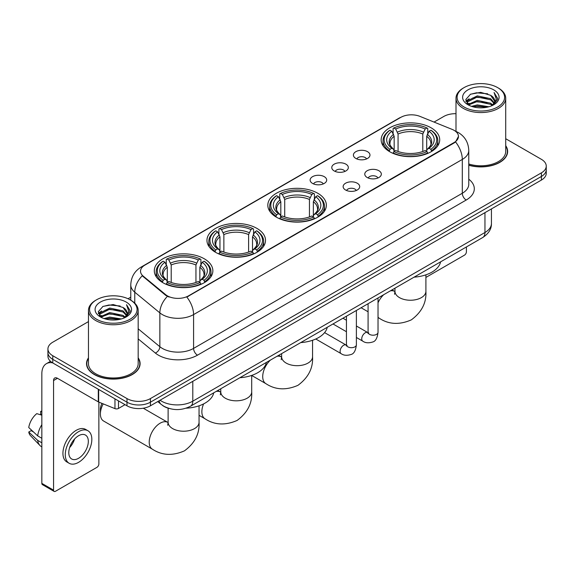 <?xml version="1.0" encoding="UTF-8"?>
<svg xmlns="http://www.w3.org/2000/svg" width="575" height="575" viewBox="0 0 575 575"><rect width="100%" height="100%" fill="white"/><g stroke="black" fill="none" stroke-linecap="round" stroke-linejoin="round"><path stroke-width="0.86" d="M317.788 193.265A29.275 16.905 0 0 0 285.883 189.599A29.275 16.905 0 0 0 267.813 205.21A29.275 16.905 0 0 0 276.388 217.163A29.275 16.905 0 0 0 308.286 220.829A29.275 16.905 0 0 0 326.363 205.21A29.275 16.905 0 0 0 317.788 193.265M256.932 228.397A29.275 16.905 0 0 0 225.033 224.732A29.275 16.905 0 0 0 206.957 240.35A29.275 16.905 0 0 0 215.532 252.296A29.275 16.905 0 0 0 247.437 255.961A29.275 16.905 0 0 0 265.506 240.35A29.275 16.905 0 0 0 256.932 228.397M204.283 258.793A29.275 16.905 0 0 0 172.378 255.127A29.275 16.905 0 0 0 154.308 270.746A29.275 16.905 0 0 0 162.883 282.699A29.275 16.905 0 0 0 194.788 286.357A29.275 16.905 0 0 0 212.858 270.746A29.275 16.905 0 0 0 204.283 258.793M431.135 127.823A29.275 16.905 0 0 0 399.23 124.157A29.275 16.905 0 0 0 381.16 139.775A29.275 16.905 0 0 0 389.735 151.728A29.275 16.905 0 0 0 421.64 155.387A29.275 16.905 0 0 0 439.71 139.775A29.275 16.905 0 0 0 431.135 127.823M355.832 158.441A8.287 4.787 180 0 1 354.186 157.09A8.287 4.787 180 0 1 356.931 151.146A8.287 4.787 180 0 1 367.547 151.678A8.287 4.787 180 0 1 369.193 157.09A8.287 4.787 180 0 1 355.832 158.441M366.541 158.944A4.974 2.868 0 0 0 365.204 157.543A4.974 2.868 0 0 0 360.309 156.817A4.974 2.868 0 0 0 356.838 158.944M334.19 170.94A8.287 4.787 180 0 1 332.551 169.582A8.287 4.787 180 0 1 335.29 163.638A8.287 4.787 180 0 1 345.913 164.17A8.287 4.787 180 0 1 347.552 169.582A8.287 4.787 180 0 1 334.19 170.94M344.899 171.436A4.974 2.868 0 0 0 343.562 170.035A4.974 2.868 0 0 0 338.668 169.309A4.974 2.868 0 0 0 335.203 171.436M312.556 183.432A8.287 4.787 180 0 1 310.91 182.074A8.287 4.787 180 0 1 313.655 176.13A8.287 4.787 180 0 1 324.271 176.669A8.287 4.787 180 0 1 325.917 182.074A8.287 4.787 180 0 1 312.556 183.432M323.265 183.928A4.974 2.868 0 0 0 321.928 182.527A4.974 2.868 0 0 0 317.033 181.801A4.974 2.868 0 0 0 313.562 183.928M367.195 177.502A8.287 4.787 180 0 1 365.549 176.144A8.287 4.787 180 0 1 368.295 170.2A8.287 4.787 180 0 1 378.911 170.732A8.287 4.787 180 0 1 380.557 176.144A8.287 4.787 180 0 1 367.195 177.502M377.904 177.998A4.974 2.868 0 0 0 376.567 176.597A4.974 2.868 0 0 0 371.673 175.871A4.974 2.868 0 0 0 368.208 177.998M345.561 189.994A8.287 4.787 180 0 1 343.915 188.636A8.287 4.787 180 0 1 346.66 182.692A8.287 4.787 180 0 1 357.276 183.231A8.287 4.787 180 0 1 358.922 188.636A8.287 4.787 180 0 1 345.561 189.994M356.263 190.49A4.974 2.868 0 0 0 354.933 189.089A4.974 2.868 0 0 0 350.031 188.363A4.974 2.868 0 0 0 346.567 190.49M452.108 129.382A14.914 8.611 180 0 1 454.099 130.345A14.914 8.611 180 0 1 458.469 136.433A14.914 8.611 180 0 1 454.099 142.521L188.507 295.866A14.914 8.611 180 0 1 165.744 294.716L143.225 276.144A14.914 8.611 180 0 1 140.523 271.206A14.914 8.611 180 0 1 144.893 265.118L400.847 117.343A14.914 8.611 180 0 1 419.951 116.38L452.108 129.382M169.079 408.444A16.574 9.567 180 0 1 162.387 405.31M88.464 357.858A26.788 15.467 0 0 0 86.53 363.63A26.788 15.467 0 0 0 94.372 374.569A26.788 15.467 0 0 0 123.567 377.919A26.788 15.467 0 0 0 140.106 363.63A26.788 15.467 0 0 0 138.173 357.858M86.803 365.024A26.788 15.467 0 0 0 86.71 365.434M458.469 136.433L455.544 141.917L454.099 142.967L186.825 297.067A19.334 11.162 60 0 1 193.581 314.582A22.094 12.758 180 0 1 162.337 314.582A22.094 12.758 180 0 1 159.857 312.879L134.766 292.186A22.094 12.758 180 0 1 130.769 284.869L130.769 300.193M88.464 321.605L52.778 342.204A16.574 9.567 0 0 0 47.926 348.975L47.926 356.191A16.574 9.567 0 0 0 52.778 362.954L126.989 405.799L126.989 402.191A16.574 9.567 0 0 0 150.42 402.191L541.398 176.46A16.574 9.567 0 0 0 546.25 169.697A16.574 9.567 0 0 1 541.398 176.46L150.42 402.191A16.574 9.567 0 0 1 126.989 402.191L52.778 359.346L126.989 402.191L126.989 398.583A16.574 9.567 0 0 0 150.42 398.583L541.398 172.852A16.574 9.567 0 0 0 546.25 166.089A16.574 9.567 0 0 0 541.398 159.325L505.713 138.726M47.926 352.583A16.574 9.567 0 0 0 52.778 359.346A16.574 9.567 0 0 1 47.926 352.583M169.093 297.067L165.744 295.37L142.219 275.784A19.334 12.93 129.5 0 0 134.766 292.186L134.766 303.154M468.776 165.241A26.788 15.467 0 0 0 507.646 151.433A26.788 15.467 0 0 0 505.713 145.662M455.997 113.685A16.574 9.567 0 0 0 443.749 116.481L434.046 122.08M130.769 297.174L128.045 298.748M47.926 348.975A16.574 9.567 0 0 0 52.778 355.738L126.989 398.583M139.926 365.434A26.788 15.467 0 0 0 139.833 365.024M507.466 153.237A26.788 15.467 0 0 0 507.373 152.828M126.989 405.799A16.574 9.567 0 0 0 150.42 405.799L541.398 180.068A16.574 9.567 0 0 0 546.25 173.305L546.25 166.089M425.902 277.423L464.449 255.163A2.76 1.596 120 0 0 466.404 251.785L466.404 246.948M464.061 107.007A23.755 13.714 0 0 0 497.648 107.007A23.755 13.714 0 0 0 497.648 87.616L498.432 88.068A24.854 14.353 0 0 1 505.713 98.21A24.854 14.353 0 0 1 490.367 111.471A24.854 14.353 0 0 1 463.277 108.359A24.854 14.353 0 0 1 455.997 98.21A24.854 14.353 0 0 1 463.277 88.068L464.061 87.616A23.755 13.714 0 0 0 464.061 107.007M468.776 163.976A24.854 14.353 0 0 0 505.713 151.433L505.713 98.21M468.776 165.061A26.515 15.309 0 0 0 507.373 151.433A26.515 15.309 0 0 0 505.713 146.107M471.55 106.361L477.279 104.894L488.901 106.756M473.189 106.857L477.279 106.023L487.205 107.18L476.51 106.325L473.304 106.892M467.971 104.513L477.279 100.381L490.619 103.198L492.768 104.973M468.546 104.988L477.279 101.509L490.619 104.327L492.171 105.513M467.209 103.752L467.518 100.754L477.279 95.874L490.619 98.684L494.27 102.832M467.087 103.205L467.518 101.883L477.279 97.003L490.619 99.813L494.011 103.371M492.027 105.628A13.807 7.971 0 0 0 494.665 100.941A13.807 7.971 0 0 0 490.619 95.306L494.658 101.214M493.745 89.873A18.227 10.523 0 0 0 468.007 89.844A18.227 10.523 0 0 0 467.885 104.708A18.227 10.523 0 0 0 467.964 104.751A18.227 10.523 0 0 0 493.824 104.708A18.227 10.523 0 0 0 493.745 89.873M490.619 95.306L480.7 92.345L470.501 94.221L465.779 99.561L468.912 105.254M493.163 105.074L497.562 99.489L497.655 98.483L494.069 92.496L496.326 99.209L492.178 105.563M498.432 88.068L497.648 87.616A23.755 13.714 0 0 0 464.061 87.616M494.069 92.496L497.648 98.713M470.264 94.336L476.51 92.798L487.693 93.797M465.958 101.595L467.993 99.993M472.478 98.088L476.51 97.304L487.298 98.188M472.478 102.594L476.51 101.818L487.298 102.702M465.836 101.15L469.186 98.771M467.619 104.183L469.186 103.284M389.203 151.412L389.994 149.32A26.292 15.18 0 0 1 389.994 130.223L391.798 131.272A23.755 13.714 0 0 0 391.798 148.278L393.588 149.292L394.162 151.426M394.162 150.549L394.162 136.275L391.798 131.272M393.113 133.529L393.113 128.419L393.897 127.973A26.292 15.18 0 0 1 426.966 127.973L425.162 129.016A23.755 13.714 0 0 0 395.708 129.016L398.065 134.018L398.065 151.484M422.798 151.484L422.798 134.018L425.162 129.016M414.086 277.157A30.382 17.537 0 0 0 440.594 261.848M393.113 152.928A27.399 15.82 0 0 0 427.757 152.928L426.966 151.577A26.292 15.18 0 0 1 393.897 151.577L393.113 153.403M427.757 153.403L427.757 152.928M389.994 130.223L389.203 130.676A27.399 15.82 0 0 0 383.036 140.674A27.399 15.82 0 0 0 389.203 150.679M426.966 127.973L427.757 128.419L427.757 133.529M393.897 151.577L395.708 150.535A23.755 13.714 0 0 0 425.162 150.535L426.966 151.577M391.798 148.278L389.994 149.32M395.708 129.016L393.897 127.973M393.588 134.349A21.246 12.269 0 0 0 393.588 149.292L393.688 149.356C390.669 146.438 389.44 144.454 389.994 143.412A20.434 11.802 0 0 1 394.162 136.275M431.66 150.679A27.399 15.82 0 0 0 437.834 140.674A27.399 15.82 0 0 0 431.66 130.676L430.876 130.223A26.292 15.18 0 0 1 430.876 149.32L431.66 151.412M430.876 149.32L429.065 148.278A23.755 13.714 0 0 0 429.065 131.272L430.876 130.223M429.065 131.272L426.707 136.275L426.707 150.549L427.283 149.292L429.065 148.278M426.707 136.275A20.434 11.802 0 0 1 430.869 143.412C431.43 144.462 430.201 146.445 427.182 149.356L427.283 149.292A21.246 12.269 0 0 0 427.283 134.349M426.707 151.426L426.707 150.549M275.856 216.854L276.647 214.763A26.292 15.18 0 0 1 276.647 195.665L278.451 196.708A23.755 13.714 0 0 0 278.451 213.72L280.241 214.734L280.816 216.861M280.816 215.992L280.816 201.717L278.451 196.708M279.766 198.972L279.766 193.861L280.55 193.408A26.292 15.18 0 0 1 313.619 193.408L311.815 194.458A23.755 13.714 0 0 0 282.361 194.458L284.718 199.46L284.718 216.919M309.451 216.919L309.451 199.46L311.815 194.458M300.739 342.592A30.382 17.537 0 0 0 327.247 327.29M279.766 218.371A27.399 15.82 0 0 0 314.41 218.371L313.619 217.012A26.292 15.18 0 0 1 280.55 217.012L279.766 218.838M314.41 218.838L314.41 218.371M276.647 195.665L275.856 196.118A27.399 15.82 0 0 0 269.689 206.116A27.399 15.82 0 0 0 275.856 216.114M313.619 193.408L314.41 193.861L314.41 198.972M280.55 217.012L282.361 215.97A23.755 13.714 0 0 0 311.815 215.97L313.619 217.012M278.451 213.72L276.647 214.763M282.361 194.458L280.55 193.408M280.241 199.784A21.246 12.269 0 0 0 280.241 214.734L280.341 214.798C277.322 211.88 276.086 209.897 276.647 208.854A20.434 11.802 0 0 1 280.816 201.717M318.313 216.114A27.399 15.82 0 0 0 324.487 206.116A27.399 15.82 0 0 0 318.313 196.118L317.529 195.665A26.292 15.18 0 0 1 317.529 214.763L318.313 216.854M317.529 214.763L315.718 213.72A23.755 13.714 0 0 0 315.718 196.708L317.529 195.665M315.718 196.708L313.361 201.717L313.361 215.992L313.936 214.734L315.718 213.72M313.361 201.717A20.434 11.802 0 0 1 317.522 208.854C318.083 209.904 316.854 211.888 313.835 214.798L313.936 214.734A21.246 12.269 0 0 0 313.936 199.784M313.361 216.861L313.361 215.992M215.007 251.987L215.79 249.895A26.292 15.18 0 0 1 215.79 230.798L217.602 231.84A23.755 13.714 0 0 0 217.602 248.853L219.384 249.866L219.959 251.994M219.959 251.124L219.959 236.85L217.602 231.84M218.91 234.104L218.91 228.994L219.7 228.548A26.292 15.18 0 0 1 252.77 228.548L250.959 229.59A23.755 13.714 0 0 0 221.504 229.59L223.869 234.593L223.869 252.051M248.601 252.051L248.601 234.593L250.959 229.59M239.883 377.725A30.382 17.537 0 0 0 266.39 362.423M218.91 253.503A27.399 15.82 0 0 0 253.553 253.503L252.77 252.152A26.292 15.18 0 0 1 219.7 252.152L218.91 253.97M253.553 253.97L253.553 253.503M215.79 230.798L215.007 231.251A27.399 15.82 0 0 0 208.833 241.248A27.399 15.82 0 0 0 215.007 251.246M252.77 228.548L253.553 228.994L253.553 234.104M219.7 252.152L221.504 251.103A23.755 13.714 0 0 0 250.959 251.103L252.77 252.152M217.602 248.853L215.79 249.895M221.504 229.59L219.7 228.548M219.384 234.916A21.246 12.269 0 0 0 219.384 249.866L219.485 249.931C216.466 247.013 215.237 245.029 215.798 243.987A20.434 11.802 0 0 1 219.959 236.85M257.463 251.246A27.399 15.82 0 0 0 263.63 241.248A27.399 15.82 0 0 0 257.463 231.251L256.673 230.798A26.292 15.18 0 0 1 256.673 249.895L257.463 251.987M256.673 249.895L254.869 248.853A23.755 13.714 0 0 0 254.869 231.84L256.673 230.798M254.869 231.84L252.504 236.85L252.504 251.124L253.086 249.866L254.869 248.853M252.504 236.85A20.434 11.802 0 0 1 256.673 243.987C257.226 245.036 255.997 247.02 252.986 249.931L253.086 249.866A21.246 12.269 0 0 0 253.086 234.916M252.504 251.994L252.504 251.124M103.198 403.873A15.467 8.927 120 0 0 100.388 413.942L100.388 409.429A9.94 5.743 -60 0 1 101.976 403.377M100.388 413.942A15.467 8.927 120 0 0 103.593 421.022L152.418 449.212A15.467 8.927 -60 0 1 150.046 436.813A15.467 8.927 -60 0 1 160.145 423.186A15.467 8.927 -60 0 1 167.878 422.417L168.116 422.553M162.358 282.382L163.142 280.291A26.292 15.18 0 0 1 163.142 261.201L164.946 262.243A23.755 13.714 0 0 0 164.946 279.249L166.736 280.262L167.311 282.397M167.311 281.527L167.311 267.246L164.946 262.243M166.261 264.507L166.261 259.39L167.045 258.944A26.292 15.18 0 0 1 200.122 258.944L198.31 259.986A23.755 13.714 0 0 0 168.856 259.986L171.213 264.989L171.213 282.454M195.946 282.454L195.946 264.989L198.31 259.986M186.092 408.192A30.382 17.537 0 0 0 213.742 392.818M166.261 283.899A27.399 15.82 0 0 0 200.905 283.899L200.122 282.548A26.292 15.18 0 0 1 167.045 282.548L166.261 284.373M200.905 284.373L200.905 283.899M163.142 261.201L162.358 261.647A27.399 15.82 0 0 0 156.184 271.644A27.399 15.82 0 0 0 162.358 281.649M200.122 258.944L200.905 259.39L200.905 264.507M167.045 282.548L168.856 281.506A23.755 13.714 0 0 0 198.31 281.506L200.122 282.548M164.946 279.249L163.142 280.291M168.856 259.986L167.045 258.944M166.736 265.319A21.246 12.269 0 0 0 166.736 280.262L166.836 280.327C163.817 277.409 162.588 275.425 163.142 274.383A20.434 11.802 0 0 1 167.311 267.246M204.808 281.649A27.399 15.82 0 0 0 210.982 271.644A27.399 15.82 0 0 0 204.808 261.647L204.024 261.201A26.292 15.18 0 0 1 204.024 280.291L204.808 282.382M204.024 280.291L202.22 279.249A23.755 13.714 0 0 0 202.22 262.243L204.024 261.201M202.22 262.243L199.856 267.246L199.856 281.527L200.431 280.262L202.22 279.249M199.856 267.246A20.434 11.802 0 0 1 204.017 274.383C204.578 275.432 203.349 277.416 200.33 280.327L200.431 280.262A21.246 12.269 0 0 0 200.431 265.319M199.856 282.397L199.856 281.527M118.493 400.89L118.493 408.451L125.034 404.671M52.591 362.847A22.094 12.758 -120 0 0 46.417 363.666A22.094 12.758 -120 0 0 41.838 373.779L41.838 483.374L53.561 490.137L53.561 380.542A5.527 3.191 60 0 1 54.704 378.012A5.527 3.191 60 0 1 57.464 378.285L98.303 401.868L98.303 389.239M53.561 490.137A2.76 1.596 120 0 0 54.129 491.402L42.413 484.639A2.76 1.596 -60 0 1 41.838 483.374M54.129 491.402A2.76 1.596 120 0 0 55.509 491.266L96.909 467.36A2.76 1.596 120 0 0 98.864 463.982L98.864 402.119M118.493 408.451A2.76 1.596 180 0 1 114.957 408.624L98.67 402.047A2.76 1.596 180 0 1 98.303 401.868M78.552 458.297A13.807 7.971 120 0 0 87.58 446.128A13.807 7.971 120 0 0 85.459 435.059A13.807 7.971 120 0 0 78.552 435.742A13.807 7.971 120 0 0 69.532 447.918A13.807 7.971 120 0 0 71.652 458.979A13.807 7.971 120 0 0 78.552 458.297M69.632 447.594A13.807 7.971 120 0 0 74.592 439.005M41.838 411.743L40.667 411.384L40.667 414.158L41.838 414.834M87.946 430.754L85.603 429.403A18.781 10.846 120 0 0 76.209 430.337A18.781 10.846 120 0 0 63.94 446.883A18.781 10.846 120 0 0 66.822 461.933L69.165 463.285A18.781 10.846 120 0 0 78.552 462.357A18.781 10.846 120 0 0 90.821 445.805A18.781 10.846 120 0 0 87.946 430.754A18.781 10.846 120 0 0 78.552 431.688A18.781 10.846 120 0 0 66.283 448.234A18.781 10.846 120 0 0 69.165 463.285M41.838 424.652A18.227 10.523 120 0 0 37.691 435.886L28.75 427.52A14.361 8.294 120 0 1 36.764 413.641L41.838 415.179M41.838 438.279L37.691 435.886M33.587 432.048L31.151 430.639L28.75 432.026L37.691 440.393L41.838 442.793M37.691 440.393A18.227 10.523 120 0 0 39.941 445.488A18.227 10.523 120 0 0 41.321 446.574L41.838 446.868M41.838 411.06A14.361 8.294 120 0 0 40.667 411.384M28.75 432.026A14.361 8.294 120 0 0 30.446 435.606L39.941 445.488M96.521 319.204A23.755 13.714 0 0 0 130.115 319.204A23.755 13.714 0 0 0 130.115 299.812L130.892 300.265A24.854 14.353 0 0 1 138.173 310.407A24.854 14.353 0 0 1 122.827 323.668A24.854 14.353 0 0 1 95.737 320.555A24.854 14.353 0 0 1 88.464 310.407A24.854 14.353 0 0 1 95.737 300.265L96.521 299.812A23.755 13.714 0 0 0 96.521 319.204M88.464 310.407L88.464 363.63A24.854 14.353 0 0 0 95.737 373.779A24.854 14.353 0 0 0 122.827 376.891A24.854 14.353 0 0 0 138.173 363.63L138.173 310.407M88.464 358.304A26.515 15.309 0 0 0 86.803 363.63A26.515 15.309 0 0 0 94.566 374.454A26.515 15.309 0 0 0 123.467 377.775A26.515 15.309 0 0 0 139.833 363.63A26.515 15.309 0 0 0 138.173 358.304M104.01 318.557L109.746 317.091L121.361 318.952M105.649 319.053L109.746 318.219L119.665 319.377M100.438 316.71L109.746 312.577L123.079 315.395L125.228 317.17M101.006 317.184L109.746 313.706L123.079 316.523L124.631 317.709M99.669 315.948L99.978 312.951L109.746 308.071L123.079 310.881L126.73 315.028M99.547 315.402L99.978 314.079L109.746 309.199L123.079 312.009L126.471 315.567M124.495 317.824A13.807 7.971 0 0 0 127.125 313.138A13.807 7.971 0 0 0 123.079 307.503L127.118 313.411M126.205 302.069A18.227 10.523 0 0 0 100.467 302.04A18.227 10.523 0 0 0 100.352 316.904A18.227 10.523 0 0 0 100.431 316.947A18.227 10.523 0 0 0 126.284 316.904A18.227 10.523 0 0 0 126.205 302.069M123.079 307.503L113.16 304.542L102.961 306.418L98.239 311.758L101.372 317.45M125.623 317.271L130.029 311.686L130.115 310.68L126.529 304.692L128.786 311.406L124.638 317.759M130.892 300.265L130.115 299.812A23.755 13.714 0 0 0 96.521 299.812M126.529 304.692L130.108 310.91M102.724 306.533L108.97 304.994L120.153 305.993M98.418 313.792L100.452 312.189M104.938 310.284L108.97 309.501L119.758 310.385M104.938 314.791L108.97 314.015L119.758 314.899M105.764 319.089L108.97 318.521L119.65 319.377M98.296 313.346L101.646 310.967M100.079 316.379L101.646 315.481M143.225 276.144L143.225 276.798M165.744 294.716L165.744 295.37M188.507 295.866L188.507 296.312M454.099 142.521L454.099 142.967M468.776 179.184A27.622 15.942 180 0 1 466.21 200.028L197.491 355.17A5.527 3.191 60 0 1 193.581 348.407L462.3 193.265A22.094 12.758 0 0 0 468.776 184.244L468.776 150.42A22.094 12.758 180 0 1 462.3 159.44A19.334 11.162 -120 0 0 455.544 141.917M197.491 355.17A27.622 15.942 180 0 1 158.427 355.17A27.622 15.942 180 0 1 155.336 353.043L138.173 338.891M167.39 296.391A19.334 12.93 129.5 0 0 159.857 312.879L159.857 346.703A22.094 12.758 0 0 0 162.337 348.407A22.094 12.758 0 0 0 193.581 348.407L193.581 314.582L462.3 159.44L462.3 193.265A5.527 3.191 60 0 0 466.21 200.028M468.776 150.42C468.402 142.471 464.909 136.512 458.297 132.545L455.508 131.186A19.334 9.056 112 0 0 455.249 131.093M143.247 266.247A19.334 11.162 -120 0 0 141.249 267.001C134.636 270.969 131.143 276.927 130.769 284.869M141.249 267.001L399.223 118.062A19.334 11.162 60 0 1 400.689 117.437M150.42 398.583L150.42 405.799M541.398 172.852L541.398 180.068M52.778 355.738L52.778 362.954M138.173 328.821L159.857 346.703A5.527 3.694 -50.5 0 1 155.336 353.043M160.073 400.229A22.094 12.758 0 0 0 161.553 401.177A22.094 12.758 0 0 0 192.798 401.177L484.955 232.501A22.094 12.758 0 0 0 491.431 223.481C491.589 228.965 488.671 233.658 482.669 237.561L190.512 406.23A11.047 6.375 60 0 0 192.798 401.177L192.798 381.333M484.955 212.657L484.955 232.501A11.047 6.375 60 0 1 482.669 237.561M159.174 400.746A11.047 7.389 129.5 0 0 161.101 404.34L157.744 401.573M425.902 274.836L425.902 291.309A15.467 8.927 180 0 1 421.367 297.627A15.467 8.927 180 0 1 399.496 297.627A15.467 8.927 180 0 1 394.967 291.309L394.551 294.278M390.267 290.907A15.467 8.927 -60 0 1 394.73 291.446L394.967 291.582M425.902 291.309C426.571 302.666 421.705 312.189 411.305 319.88C399.452 325.04 388.772 324.494 379.263 318.234A15.467 8.927 -60 0 1 378.027 317.242M378.027 302.802A15.467 8.927 -60 0 1 383.726 294.68M422.798 134.018A20.434 11.802 0 0 0 398.065 134.018M423.38 132.092A21.246 12.269 0 0 0 397.49 132.092M312.556 340.278L312.556 356.752A15.467 8.927 180 0 1 308.02 363.069A15.467 8.927 180 0 1 286.149 363.069A15.467 8.927 180 0 1 281.621 356.752L281.204 359.72M276.92 356.342A15.467 8.927 -60 0 1 281.383 356.888L281.621 357.025M312.556 356.752C313.217 368.108 308.351 377.631 297.958 385.322C286.106 390.482 275.425 389.936 265.916 383.676A15.467 8.927 -60 0 1 270.379 360.123M309.451 199.46A20.434 11.802 0 0 0 284.718 199.46M310.033 197.534A21.246 12.269 0 0 0 284.143 197.534M251.699 375.41L251.699 391.884A15.467 8.927 180 0 1 247.171 398.202A15.467 8.927 180 0 1 225.299 398.202A15.467 8.927 180 0 1 220.764 391.884L220.354 394.853M216.071 391.474A15.467 8.927 -60 0 1 220.534 392.021L220.764 392.157M251.699 391.884C252.368 403.24 247.502 412.764 237.101 420.454C225.249 425.615 214.568 425.069 205.067 418.808A15.467 8.927 -60 0 1 203.593 403.909M248.601 234.593A20.434 11.802 0 0 0 223.869 234.593M249.176 232.667A21.246 12.269 0 0 0 223.287 232.667M199.051 405.806L199.051 422.28A15.467 8.927 180 0 1 194.522 428.598A15.467 8.927 180 0 1 172.644 428.598A15.467 8.927 180 0 1 168.116 422.28L167.699 425.248M195.946 264.989A20.434 11.802 0 0 0 171.213 264.989M196.528 263.062A21.246 12.269 0 0 0 170.638 263.062M378.027 297.972L378.027 332.328A4.974 2.868 180 0 1 376.345 334.485A4.974 2.868 180 0 1 369.538 334.363A4.974 2.868 180 0 1 368.086 332.328L367.921 333.407L368.367 333.04M378.027 332.328C377.344 338.107 375.554 341.327 372.665 342.003C368.553 343.275 365.254 342.988 362.76 341.147A4.974 2.868 -60 0 1 361.998 337.166A4.974 2.868 -60 0 1 365.24 332.781A4.974 2.868 -60 0 1 365.463 332.666A4.974 2.868 -60 0 1 367.727 332.537L368.74 332.932M356.385 310.464L356.385 344.82A4.974 2.868 180 0 1 354.703 346.977A4.974 2.868 180 0 1 347.904 346.854A4.974 2.868 180 0 1 346.445 344.82L346.287 345.898L346.732 345.532M356.385 344.82C355.709 350.599 353.92 353.819 351.023 354.495C346.919 355.767 343.62 355.479 341.119 353.639A4.974 2.868 -60 0 1 340.357 349.658A4.974 2.868 -60 0 1 343.606 345.273A4.974 2.868 -60 0 1 343.828 345.158A4.974 2.868 -60 0 1 346.092 345.029L347.099 345.424M53.561 380.542L57.464 378.285M98.67 389.448L98.67 402.047M114.957 408.624L114.957 398.849M399.223 118.062L402.766 116.409M190.512 406.23C181.621 410.701 172.73 410.701 163.839 406.23L161.101 404.34M491.431 223.481L491.431 208.919M507.373 153.647L507.373 151.433M467.044 103.558L467.044 102.638M455.997 131.395L455.997 98.21M379.263 318.234L378.027 317.522M368.086 311.779L361.1 307.747M383.036 145.727L383.036 140.674M437.834 145.727L437.834 140.674M394.73 291.446L392.028 289.886M394.967 288.19L394.967 291.309M265.916 383.676L251.699 375.468M269.689 211.169L269.689 206.116M324.487 211.169L324.487 206.116M281.383 356.888L278.681 355.328M281.621 353.632L281.621 356.752M205.067 418.808L199.051 415.337M208.833 246.301L208.833 241.248M263.63 246.301L263.63 241.248M220.534 392.021L217.832 390.461M220.764 388.765L220.764 391.884M199.051 422.28C199.719 433.636 194.853 443.16 184.453 450.85C172.601 456.011 161.92 455.465 152.418 449.212M156.184 276.697L156.184 271.644M210.982 276.697L210.982 271.644M167.878 422.417L143.297 408.228M168.116 408.178L168.116 422.28M362.76 341.147L356.385 337.467M346.445 331.732L333.004 323.969M368.086 303.715L368.086 332.328M367.727 332.537L356.385 325.989M346.445 320.246L342.944 318.227M341.119 353.639L315.776 339.006M346.445 316.207L346.445 344.82M346.092 345.029L324.602 332.623M46.417 363.666L50.492 361.308M139.833 365.844L139.833 363.63M99.511 315.754L99.511 314.834M86.803 365.844L86.803 363.63"/></g></svg>
